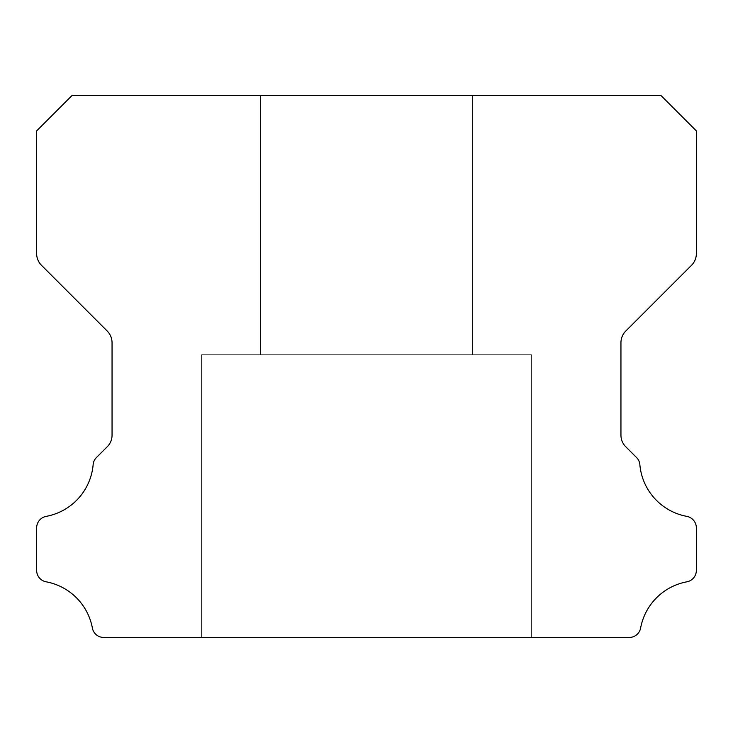 <?xml version="1.0" encoding="UTF-8"?>
<svg xmlns="http://www.w3.org/2000/svg" width="733" height="733" viewBox="0 0 733 733"><rect width="100%" height="100%" fill="white"/><g stroke="black" fill="none" stroke-linecap="round" stroke-linejoin="round"><path stroke-width="0.55" stroke-dasharray="3.67 2.75" d="M472.519 95.556L472.519 354.717L260.481 354.717L472.519 354.717L260.481 354.717L472.519 354.717L260.481 354.717L472.519 354.717L260.481 354.717L472.519 354.717L260.481 354.717L472.519 354.717L260.481 354.717L472.519 354.717L260.481 354.717L472.519 354.717L260.481 354.717L472.519 354.717L260.481 354.717L472.519 354.717L260.481 354.717L472.519 354.717L472.519 95.556L260.481 95.556L260.481 354.717L260.481 95.556L260.481 354.717L260.481 95.556L260.481 354.717L260.481 95.556L260.481 354.717L260.481 95.556L260.481 354.717L260.481 95.556L472.519 95.556L260.481 95.556L472.519 95.556L472.519 354.717L472.519 95.556L260.481 95.556L472.519 95.556L260.481 95.556L472.519 95.556L472.519 354.717L472.519 95.556L260.481 95.556L472.519 95.556L260.481 95.556L472.519 95.556L472.519 354.717L472.519 95.556L260.481 95.556L472.519 95.556L260.481 95.556L472.519 95.556L472.519 354.717L472.519 95.556L260.481 95.556L472.519 95.556M531.425 354.717L531.425 637.444L201.575 637.444L531.425 637.444L201.575 637.444L531.425 637.444L201.575 637.444L531.425 637.444L201.575 637.444L531.425 637.444L201.575 637.444L531.425 637.444L201.575 637.444L531.425 637.444L201.575 637.444L531.425 637.444L201.575 637.444L531.425 637.444L201.575 637.444L531.425 637.444L201.575 637.444L531.425 637.444L531.425 354.717L531.425 637.444L531.425 354.717L531.425 637.444L531.425 354.717L531.425 637.444L531.425 354.717L531.425 637.444L531.425 354.717L201.575 354.717L201.575 637.444L201.575 354.717L531.425 354.717L201.575 354.717L531.425 354.717L201.575 354.717L201.575 637.444L201.575 354.717L531.425 354.717L201.575 354.717L531.425 354.717L201.575 354.717L201.575 637.444L201.575 354.717L531.425 354.717L201.575 354.717L531.425 354.717L201.575 354.717L201.575 637.444L201.575 354.717L531.425 354.717L201.575 354.717L531.425 354.717L201.575 354.717L201.575 637.444L201.575 354.717L531.425 354.717M36.65 570.265A11.609 11.609 0 0 0 46.252 581.837A57.797 57.797 0 0 1 92.349 627.86A11.499 11.499 0 0 0 103.866 637.444L629.134 637.444A11.499 11.499 0 0 0 640.651 627.86A57.797 57.797 0 0 1 686.748 581.837A11.609 11.609 0 0 0 696.35 570.265L696.35 527.925A11.719 11.719 0 0 0 686.748 516.353A57.696 57.696 0 0 1 639.863 464.722A11.206 11.206 0 0 0 636.464 457.447L625.79 446.773A16.126 16.126 0 0 1 620.952 435.109L620.952 342.723A16.538 16.538 0 0 1 625.799 331.023L691.531 265.291A16.447 16.447 0 0 0 696.35 253.664L696.35 130.895L661.01 95.556L71.99 95.556L36.65 130.895L36.65 253.664A16.447 16.447 0 0 0 41.469 265.291L107.201 331.023A16.538 16.538 0 0 1 112.048 342.723L112.048 435.109A16.126 16.126 0 0 1 107.21 446.773L96.536 457.447A11.206 11.206 0 0 0 93.137 464.722A57.696 57.696 0 0 1 46.252 516.353A11.719 11.719 0 0 0 36.65 527.925L36.65 570.265"/><path stroke-width="1.1" d="M36.65 570.402A11.609 11.609 0 0 1 36.65 570.265L36.65 527.925A11.719 11.719 0 0 1 46.252 516.353A57.696 57.696 0 0 0 93.137 464.722A11.206 11.206 0 0 1 96.536 457.447L107.21 446.773A16.126 16.126 0 0 0 112.048 435.109L112.048 342.723A16.538 16.538 0 0 0 107.201 331.023L41.469 265.291A16.447 16.447 0 0 1 36.65 253.664L36.65 130.895L71.99 95.556L661.01 95.556L696.35 130.895L696.35 253.664A16.447 16.447 0 0 1 691.531 265.291L625.799 331.023A16.538 16.538 0 0 0 620.952 342.723L620.952 435.109A16.126 16.126 0 0 0 625.79 446.773L636.464 457.447A11.206 11.206 0 0 1 639.863 464.722A57.696 57.696 0 0 0 686.748 516.353A11.719 11.719 0 0 1 696.35 527.925L696.35 570.265A11.609 11.609 0 0 1 686.748 581.837A57.797 57.797 0 0 0 640.651 627.86A11.499 11.499 0 0 1 629.134 637.444L103.866 637.444A11.499 11.499 0 0 1 92.349 627.86A57.797 57.797 0 0 0 46.252 581.837A11.609 11.609 0 0 1 36.65 570.402"/></g></svg>
